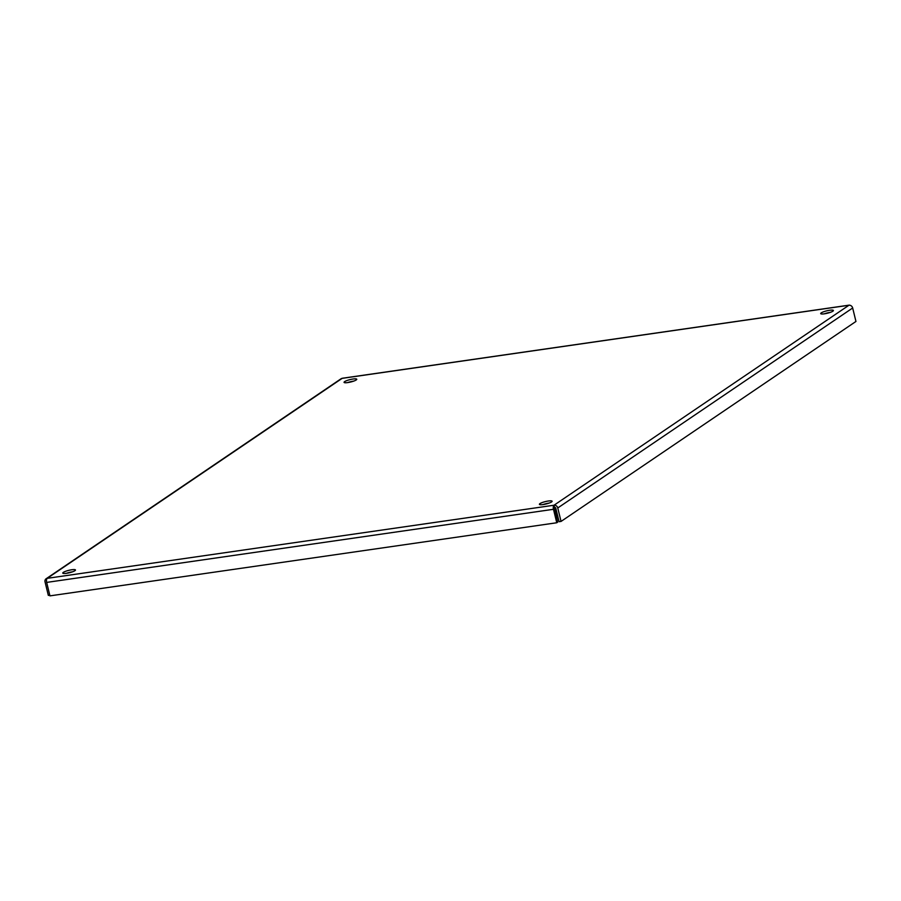 <?xml version="1.0" encoding="UTF-8"?>
<svg xmlns="http://www.w3.org/2000/svg" width="901" height="901" viewBox="0 0 901 901"><rect width="100%" height="100%" fill="white"/><g stroke="black" fill="none" stroke-linecap="round" stroke-linejoin="round"><path stroke-width="1.35" d="M821.262 312.872A6.544 1.239 -13.7 0 0 820.698 313.593A6.544 1.239 -13.7 0 0 825.857 313.571A6.544 1.239 -13.7 0 0 832.851 311.205A6.544 1.239 -13.7 0 0 833.402 310.496A6.544 1.239 -13.7 0 0 828.244 310.507A6.544 1.239 -13.7 0 0 821.262 312.872M344.621 381.641A6.544 1.239 -13.7 0 0 344.058 382.351A6.544 1.239 -13.7 0 0 349.216 382.328A6.544 1.239 -13.7 0 0 356.21 379.963A6.544 1.239 -13.7 0 0 356.762 379.253A6.544 1.239 -13.7 0 0 351.604 379.265A6.544 1.239 -13.7 0 0 344.621 381.641M63.318 572.383A6.544 1.239 -13.7 0 0 62.766 573.092A6.544 1.239 -13.7 0 0 67.924 573.07A6.544 1.239 -13.7 0 0 74.918 570.705A6.544 1.239 -13.7 0 0 75.47 569.995A6.544 1.239 -13.7 0 0 70.312 570.006A6.544 1.239 -13.7 0 0 63.318 572.383M539.958 503.614A6.544 1.239 -13.7 0 0 539.406 504.335A6.544 1.239 -13.7 0 0 544.564 504.312A6.544 1.239 -13.7 0 0 551.558 501.947A6.544 1.239 -13.7 0 0 552.11 501.238A6.544 1.239 -13.7 0 0 546.952 501.249A6.544 1.239 -13.7 0 0 539.958 503.614M49.78 595.189L48.327 595.392L45.05 581.933A3.322 2.906 55.9 0 1 47.224 578.329A3.322 1.475 81.8 0 0 46.672 582.406L553.484 509.29A3.322 1.475 -98.2 0 1 554.036 505.224A3.322 2.906 55.9 0 1 557.764 507.973L852.673 307.996A3.322 2.906 -124.1 0 0 848.945 305.248A3.322 1.475 -98.2 0 1 849.249 305.135A3.322 1.475 -98.2 0 1 849.767 305.248M342.752 378.274A3.322 1.475 81.8 0 0 342.436 378.24A3.322 1.475 81.8 0 0 342.132 378.364A3.322 2.906 -124.1 0 0 341.04 378.78L46.131 578.757M830.373 312.343A6.544 1.239 -13.7 0 0 824.246 313.841M353.733 381.112A6.544 1.239 -13.7 0 0 347.606 382.598M72.44 571.853A6.544 1.239 -13.7 0 0 66.314 573.34M549.081 503.085A6.544 1.239 -13.7 0 0 542.954 504.583M553.484 509.29L556.762 522.76L557.651 522.163L554.036 505.224L47.224 578.329L342.132 378.364L848.945 305.248L554.036 505.224M46.672 582.406L49.949 595.865L556.762 522.76M557.764 507.973L561.041 521.431L855.95 321.454L852.673 307.996M561.041 521.431L559.082 521.713L555.804 508.254A1.115 0.98 -124.1 0 0 554.554 507.331M849.249 305.135L342.436 378.24"/></g></svg>
